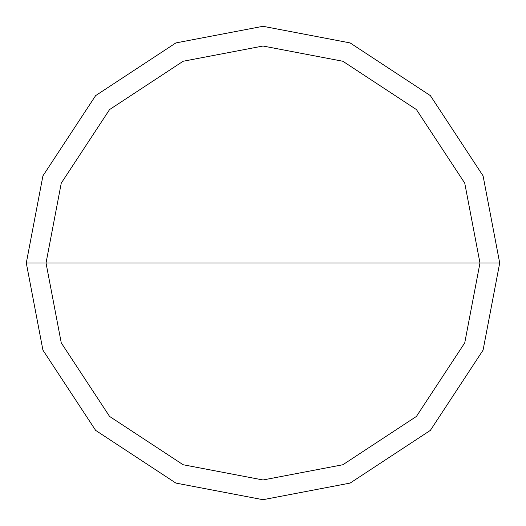 <?xml version="1.0" encoding="UTF-8"?>
<svg xmlns="http://www.w3.org/2000/svg" width="526" height="526" viewBox="0 0 526 526"><rect width="100%" height="100%" fill="white"/><g stroke="black" fill="none" stroke-linecap="round" stroke-linejoin="round"><path stroke-width="0.79" d="M46.025 263L61.259 183.133L109.572 109.572L183.133 61.259L263 46.025L342.867 61.259L416.428 109.572L464.741 183.133L479.975 263L46.025 263L61.259 342.867L109.572 416.428L183.133 464.741L263 479.975L342.867 464.741L416.428 416.428L464.741 342.867L479.975 263L499.7 263L483.078 350.125L430.373 430.373L350.125 483.078L263 499.7L175.875 483.078L95.627 430.373L42.922 350.125L26.3 263L42.922 350.125L95.627 430.373L175.875 483.078L263 499.7L350.125 483.078L430.373 430.373L483.078 350.125L499.7 263L483.078 175.875L430.373 95.627L350.125 42.922L263 26.3L175.875 42.922L95.627 95.627L42.922 175.875L26.3 263L479.975 263L464.741 342.867L416.428 416.428L342.867 464.741L263 479.975L183.133 464.741L109.572 416.428L61.259 342.867L46.025 263L26.3 263L42.922 175.875L95.627 95.627L175.875 42.922L263 26.3L350.125 42.922L430.373 95.627L483.078 175.875L499.7 263L479.975 263L464.741 183.133L416.428 109.572L342.867 61.259L263 46.025L183.133 61.259L109.572 109.572L61.259 183.133L46.025 263"/></g></svg>
